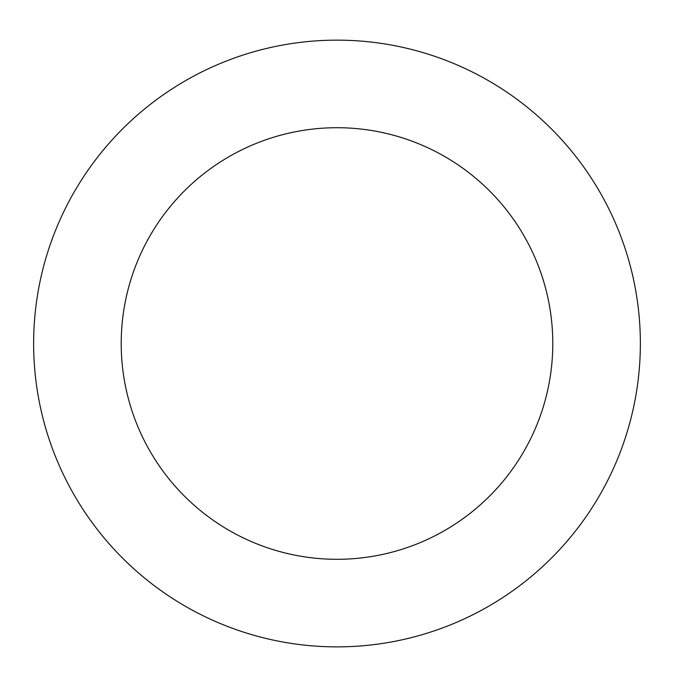 <?xml version="1.0" encoding="UTF-8"?>
<svg xmlns="http://www.w3.org/2000/svg" width="674" height="674" viewBox="0 0 674 674"><rect width="100%" height="100%" fill="white"/><g stroke="black" fill="none" stroke-linecap="round" stroke-linejoin="round"><path stroke-width="1.01" d="M578.781 160.294A303.359 303.359 0 0 0 57.433 225.731A303.359 303.359 0 0 0 374.778 644.513A303.359 303.359 0 0 0 578.781 160.294M508.988 213.178A215.79 215.79 0 0 0 138.136 259.726A215.79 215.79 0 0 0 363.876 557.617A215.79 215.79 0 0 0 508.988 213.178"/></g></svg>
